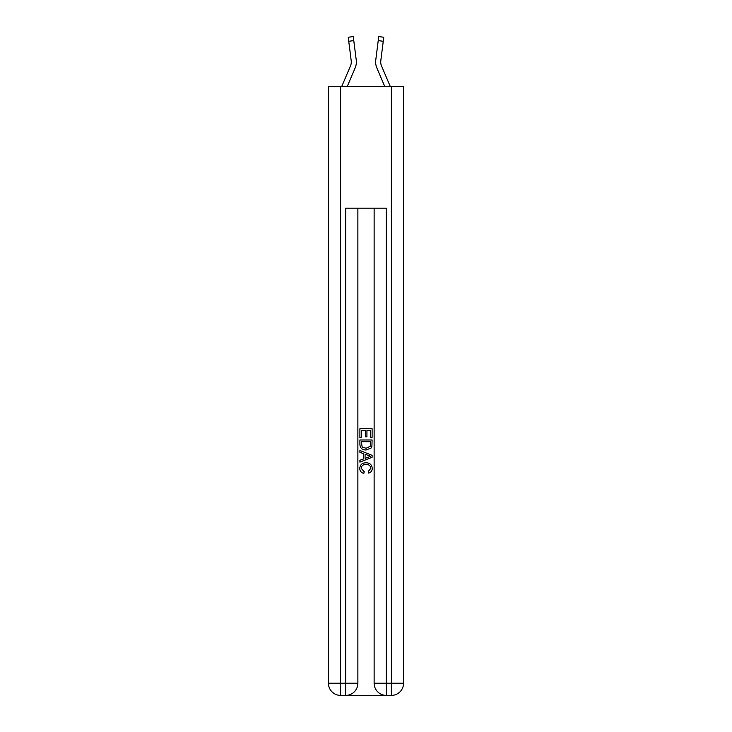 <?xml version="1.0" encoding="UTF-8"?>
<svg xmlns="http://www.w3.org/2000/svg" width="732" height="732" viewBox="0 0 732 732"><rect width="100%" height="100%" fill="white"/><g stroke="black" fill="none" stroke-linecap="round" stroke-linejoin="round"><path stroke-width="1.1" d="M355.139 67.939L347.307 86.339L355.139 67.939A15.226 15.226 0 0 0 356.237 60.07L353.785 40.626L348.743 41.267L348.24 37.241L353.272 36.6L353.785 40.626M356.338 62.723L356.356 62.101M356.164 59.457L356.237 60.07L356.164 59.457M390.211 86.339L381.528 65.953A10.147 10.147 0 0 1 380.722 61.991A10.147 10.147 0 0 0 381.528 65.953A10.147 10.147 0 0 1 380.722 61.991A10.147 10.147 0 0 0 381.528 65.953A10.147 10.147 0 0 1 380.722 61.991A10.147 10.147 0 0 0 381.528 65.953A10.147 10.147 0 0 1 380.722 61.991A10.147 10.147 0 0 0 381.528 65.953A10.147 10.147 0 0 1 380.722 61.991A10.147 10.147 0 0 0 381.528 65.953A10.147 10.147 0 0 1 380.722 61.991A10.147 10.147 0 0 0 381.528 65.953A10.147 10.147 0 0 1 380.722 61.991M376.861 67.939L384.693 86.339L376.861 67.939A15.226 15.226 0 0 1 375.763 60.07L378.728 36.6L383.76 37.241L383.257 41.267L378.215 40.626M381.528 65.953A10.147 10.147 0 0 1 380.796 60.701L383.257 41.267M346.611 695.4L385.389 695.4M340.627 86.339L340.627 683.221L328.439 683.221L328.439 86.339L403.561 86.339L403.561 683.221L391.373 683.221L391.373 86.339M374.125 208.153L374.125 683.221A12.179 12.179 0 0 0 386.304 695.4L386.304 683.221L374.125 683.221A12.179 12.179 0 0 0 386.304 695.4L391.373 695.4L391.373 683.221L386.304 683.221L386.304 208.153L345.696 208.153L345.696 683.221L340.627 683.221L340.627 695.4L345.696 695.4A12.179 12.179 0 0 0 357.875 683.221L345.696 683.221L345.696 695.4A12.179 12.179 0 0 0 357.875 683.221L357.875 208.153M391.373 695.4A12.179 12.179 0 0 0 403.561 683.221A12.179 12.179 0 0 1 391.373 695.4M328.439 683.221A12.179 12.179 0 0 0 340.627 695.4A12.179 12.179 0 0 1 328.439 683.221M359.906 437.645L359.906 428.742L372.094 428.742L372.094 437.333L370.685 437.333L370.685 430.462L366.933 430.462L366.933 436.858L365.533 436.858L365.533 430.462L361.315 430.462L361.315 437.645L359.906 437.645M359.906 444.351L359.906 439.987L372.094 439.987L371.911 446.3L371.042 448.076L366.064 449.979C362.166 449.997 360.117 448.121 359.906 444.351M361.315 441.707L362.175 447.087L366.092 448.258L370.438 446.181L370.685 441.707L361.315 441.707M359.906 452.321L359.906 450.5L372.094 455.341L372.094 457.271L359.906 462.112L359.906 460.291L363.658 458.9L363.658 453.712L359.906 452.321M368.434 455.469L365.067 454.224L365.067 458.388L370.685 456.301L368.434 455.469M361.16 468.27L364.207 471.692L363.813 473.403C361.224 472.735 359.879 471.079 359.751 468.434C360.08 464.692 362.194 462.807 366.092 462.789C369.834 462.862 371.883 464.738 372.249 468.398C372.185 470.804 371.005 472.369 368.708 473.092L368.333 471.371L370.84 468.315C370.483 465.68 368.901 464.408 366.101 464.5C363.246 464.353 361.599 465.607 361.16 468.27M378.728 36.6L383.76 37.241M341.789 86.339L350.472 65.953A10.147 10.147 0 0 0 351.278 62A10.147 10.147 0 0 1 350.472 65.953A10.147 10.147 0 0 0 351.278 62M350.472 65.953A10.147 10.147 0 0 0 351.204 60.701L348.743 41.267M351.269 62.476L351.204 60.701L351.269 62.476M375.644 61.973L375.662 62.723L375.644 61.973M380.732 62.476L380.796 60.701"/></g></svg>
